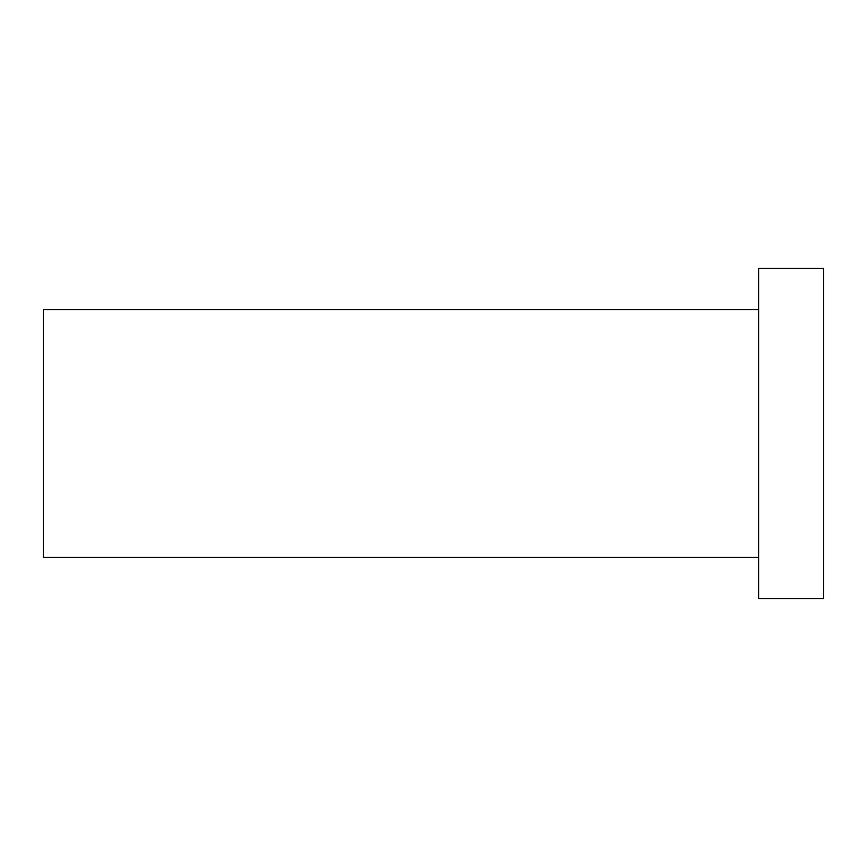 <?xml version="1.0" encoding="UTF-8"?>
<svg xmlns="http://www.w3.org/2000/svg" width="867" height="867" viewBox="0 0 867 867"><rect width="100%" height="100%" fill="white"/><g stroke="black" fill="none" stroke-linecap="round" stroke-linejoin="round"><path stroke-width="1.3" d="M758.625 268.337L758.625 598.663L823.65 598.663L823.65 268.337L758.625 268.337M758.625 309.627L43.35 309.627L43.35 557.373L758.625 557.373"/></g></svg>
